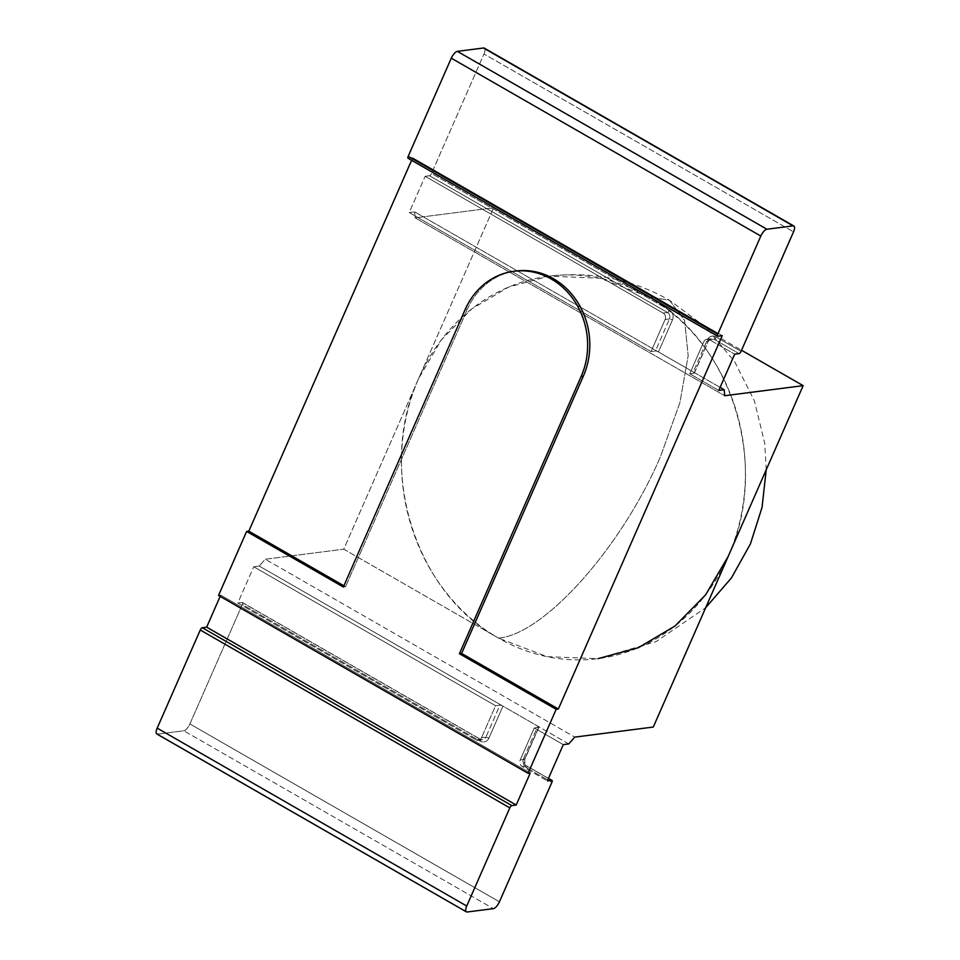 <?xml version="1.0" encoding="UTF-8"?>
<svg xmlns="http://www.w3.org/2000/svg" width="960" height="960" viewBox="0 0 960 960"><rect width="100%" height="100%" fill="white"/><g stroke="black" fill="none" stroke-linecap="round" stroke-linejoin="round"><path stroke-width="0.72" stroke-dasharray="4.8 3.6" d="M718.764 390.444L689.748 373.776L703.788 341.772A4.824 4.284 82.7 0 1 709.536 339.72L734.688 354.18L709.536 339.72A4.824 4.284 -97.3 0 0 703.788 341.772L708.156 341.208L694.104 373.212L689.748 373.776L718.764 390.444M720.108 387.384L693.264 371.964A2.412 0.612 -156.3 0 1 694.104 373.212L689.748 373.776L703.788 341.772L708.156 341.208A4.824 4.284 82.7 0 1 713.892 339.168L709.536 339.72L713.892 339.168L739.044 353.616L713.892 339.168A2.412 0.912 119.9 0 0 715.92 336.888A2.412 0.912 -60.1 0 1 713.892 339.168A4.824 4.284 82.7 0 0 708.156 341.208A2.412 0.612 23.7 0 0 708.42 341.064A2.412 0.612 23.7 0 0 707.304 339.96L693.264 371.964L658.44 351.948L672.48 319.944A7.224 6.432 -97.3 0 0 669.492 310.212L431.532 173.46L483.984 53.976L793.524 231.864L483.984 53.976L431.532 173.46A2.412 0.912 -60.1 0 1 429.504 175.74L667.464 312.48A4.824 4.284 82.7 0 1 669.456 318.972L665.1 319.536L651.048 351.54L655.416 350.976A2.412 0.612 -156.3 0 1 658.44 351.948L720.108 387.384M694.38 373.068L708.42 341.064A2.412 0.612 -156.3 0 0 707.304 339.96A7.224 6.432 -97.3 0 1 715.92 336.888L741.072 351.348L715.92 336.888A7.224 6.432 -97.3 0 0 707.304 339.96L693.264 371.964A2.412 0.612 -156.3 0 1 694.38 373.068A2.412 0.612 -156.3 0 1 694.104 373.212L708.156 341.208A2.412 0.612 -156.3 0 0 708.42 341.064L711.408 338.652L707.052 339.204M728.22 556.356A192.792 171.588 -97.3 0 0 648.372 296.724L493.608 207.78L415.128 217.848L724.668 395.724L415.128 217.848L414.672 211.872L658.44 351.948L414.672 211.872L409.224 212.568L651.048 351.54L409.224 212.568L425.148 176.304L663.108 313.044A4.824 4.284 82.7 0 1 665.1 319.536L651.048 351.54L655.416 350.976L669.456 318.972L655.416 350.976A2.412 0.612 -156.3 0 1 658.44 351.948L672.48 319.944A2.412 0.612 23.7 0 0 669.456 318.972A2.412 0.612 -156.3 0 1 672.48 319.944A7.224 6.432 -97.3 0 0 669.492 310.212A2.412 0.912 -60.1 0 1 667.464 312.48A2.412 0.912 119.9 0 0 669.492 310.212L431.532 173.46A2.412 0.912 -60.1 0 1 429.504 175.74L425.148 176.304L663.108 313.044L667.464 312.48L429.504 175.74L425.148 176.304L409.224 212.568L414.672 211.872L415.128 217.848L493.608 207.78L343.74 549.168L265.272 559.236L259.188 566.052L253.74 566.76L237.816 603.024L242.184 602.472A2.412 0.912 -60.1 0 1 242.34 604.464L189.888 723.948A7.224 2.736 -60.1 0 1 183.804 730.764L157.644 734.124L183.804 730.764L493.344 908.64L183.804 730.764A7.224 2.736 -60.1 0 0 189.888 723.948L242.34 604.464L480.3 741.204A2.412 0.912 119.9 0 0 480.408 739.26A2.412 0.912 119.9 0 0 480.144 739.212L475.788 739.776L237.816 603.024L253.74 566.76L495.576 705.72L481.524 737.724A4.824 4.284 82.7 0 1 475.788 739.776A4.824 4.284 -97.3 0 0 481.524 737.724L485.88 737.172L499.932 705.168L495.576 705.72L253.74 566.76L259.188 566.052L502.956 706.14A2.412 0.612 23.7 0 0 499.932 705.168L495.576 705.72L481.524 737.724L485.88 737.172A4.824 4.284 82.7 0 1 480.144 739.212L475.788 739.776L237.816 603.024L242.184 602.472L480.144 739.212L242.184 602.472A2.412 0.912 -60.1 0 1 242.448 602.508A2.412 0.912 -60.1 0 1 242.34 604.464L480.3 741.204A7.224 6.432 -97.3 0 0 488.904 738.144L502.956 706.14L537.78 726.144L523.728 758.148A7.224 6.432 -97.3 0 0 526.728 767.892L551.88 782.34L526.728 767.892A2.412 0.912 119.9 0 0 526.836 765.936A2.412 0.912 119.9 0 0 526.572 765.888A4.824 4.284 82.7 0 1 524.58 759.408L520.212 759.96L534.264 727.956L538.632 727.392A2.412 0.612 23.7 0 0 537.78 726.144L259.188 566.052L265.272 559.236L574.812 737.112L265.272 559.236L343.74 549.168L498.516 638.112A192.792 171.588 -97.3 0 0 728.208 556.368C770.388 466.368 732.108 341.892 648.372 296.724L669.504 300.252L684.576 320.412L688.176 355.752L679.908 402.648L660.636 456.228C621.804 547.284 544.08 634.476 498.516 638.112L547.092 656.664L597.984 658.644L656.124 641.58L705.66 607.74M665.1 319.536A4.824 4.284 -97.3 0 0 663.108 313.044L667.464 312.48A4.824 4.284 82.7 0 1 669.456 318.972L665.1 319.536M220.164 596.376L220.704 595.152L218.532 595.44L220.704 595.152L220.164 596.376M411.6 160.296L412.716 157.764L408.348 158.316L717.888 336.192L408.348 158.316L412.716 157.764L411.6 160.296M484.824 48.756A7.224 2.736 -60.1 0 1 483.984 53.976A7.224 2.736 -60.1 0 0 484.308 48.132M499.428 901.824L189.888 723.948L499.428 901.824M568.74 743.928L537.78 726.144L568.74 743.928M563.292 744.636L534.264 727.956L563.292 744.636M548.472 778.368L526.836 765.936A2.412 0.912 -60.1 0 0 526.572 765.888L522.216 766.452L526.572 765.888L548.436 778.452L526.572 765.888A4.824 4.284 82.7 0 1 524.58 759.408L520.212 759.96A4.824 4.284 -97.3 0 0 522.216 766.452L547.368 780.9L522.216 766.452A4.824 4.284 82.7 0 1 520.212 759.96L534.264 727.956L538.632 727.392L524.58 759.408L538.632 727.392A2.412 0.612 23.7 0 0 538.896 727.26A2.412 0.612 23.7 0 0 537.78 726.144L523.728 758.148A2.412 0.612 -156.3 0 1 524.844 759.264A2.412 0.612 -156.3 0 1 524.58 759.408A2.412 0.612 23.7 0 0 524.844 759.264A2.412 0.612 23.7 0 0 523.728 758.148A7.224 6.432 -97.3 0 0 526.728 767.892A2.412 0.912 -60.1 0 0 526.836 765.936C525.192 765.396 524.532 763.164 524.844 759.264L538.896 727.26M648.372 296.724L741.54 350.268L648.372 296.724A192.792 171.588 -97.3 0 0 418.668 378.48L493.608 207.78L648.372 296.724L599.796 278.172L548.904 276.18L508.488 287.136L471.924 308.784L441.384 339.852L418.668 378.48C376.5 468.456 414.78 592.932 498.516 638.112C544.08 634.476 621.804 547.284 660.636 456.228L679.908 402.648L688.176 355.752L684.576 320.412L669.504 300.252L648.372 296.724M418.668 378.48A192.792 171.588 -97.3 0 0 498.516 638.112L343.74 549.168L418.668 378.48M488.904 738.144L502.956 706.14A2.412 0.612 23.7 0 0 499.932 705.168L485.88 737.172A2.412 0.612 -156.3 0 1 488.904 738.144A2.412 0.612 23.7 0 0 485.88 737.172A4.824 4.284 82.7 0 1 480.144 739.212A2.412 0.912 -60.1 0 1 480.408 739.26A2.412 0.912 -60.1 0 1 480.3 741.204A7.224 6.432 -97.3 0 0 488.904 738.144M157.644 734.124L467.196 912L157.644 734.124A7.224 2.736 -60.1 0 1 156.852 733.992M530.244 773.028L220.704 595.152L530.244 773.028M515.04 271.152A72.3 64.344 82.7 0 0 467.292 309.36L345.54 586.728L343.356 587.016L345.54 586.728L343.896 585.792L345.54 586.728L467.292 309.36L465.12 309.636L467.292 309.36A72.3 64.344 82.7 0 1 516.132 270.996M722.256 335.64L412.716 157.764L722.256 335.64M478.272 740.28L482.628 739.728L480.408 739.26L242.448 602.508M766.224 469.764L764.724 443.256L754.428 400.944L734.652 361.668L705.984 327.396L669.504 300.252C632.364 279.18 592.164 271.152 548.904 276.18"/><path stroke-width="1.44" d="M408.084 158.28L717.624 336.156A2.412 0.912 119.9 0 1 717.744 334.2L408.192 156.324L717.744 334.2L760.824 236.052L451.284 58.176L408.192 156.324A2.412 0.912 -60.1 0 0 408.084 158.28A2.412 0.912 -60.1 0 0 408.348 158.316A2.412 0.912 -60.1 0 1 408.192 156.324L451.284 58.176A7.224 2.736 -60.1 0 1 457.356 51.36L483.516 48A7.224 2.736 -60.1 0 1 484.308 48.132L793.848 226.008A7.224 2.736 119.9 0 1 793.524 231.864L741.072 351.348A2.412 0.912 119.9 0 1 739.044 353.616L734.688 354.18L718.764 390.444L724.212 389.748L724.668 395.724L803.148 385.656L728.22 556.356L653.292 727.044L574.812 737.112L568.74 743.928L563.292 744.636L547.368 780.9L551.724 780.348A2.412 0.912 -60.1 0 1 551.88 782.34L499.428 901.824A7.224 2.736 -60.1 0 1 493.344 908.64L467.196 912A7.224 2.736 -60.1 0 1 466.728 906.024L509.82 807.876A2.412 0.912 -60.1 0 1 511.836 805.596L516.204 805.032L530.244 773.028L528.072 773.316L556.164 709.308L558.348 709.02L722.256 335.64L717.888 336.192A2.412 0.912 -60.1 0 1 717.744 334.2L760.824 236.052A7.224 2.736 -60.1 0 1 766.908 229.236L793.056 225.876A7.224 2.736 -60.1 0 1 793.524 231.864L741.072 351.348A2.412 0.912 -60.1 0 1 739.044 353.616L734.688 354.18L718.764 390.444L724.212 389.748L720.108 387.384L724.212 389.748L724.668 395.724L803.148 385.656L728.22 556.356L653.292 727.044L574.812 737.112L568.74 743.928L563.292 744.636L547.368 780.9L551.724 780.348L548.436 778.452L551.724 780.348A2.412 0.912 119.9 0 1 551.988 780.384L548.472 778.368M157.644 734.124A7.224 2.736 -60.1 0 1 157.188 728.136L200.268 630A2.412 0.912 -60.1 0 1 202.296 627.72L206.652 627.156L220.164 596.376L206.652 627.156L516.204 805.032L511.836 805.596A2.412 0.912 119.9 0 0 509.82 807.876L200.268 630L157.188 728.136L466.728 906.024A7.224 2.736 119.9 0 0 466.392 911.868A7.224 2.736 119.9 0 0 467.196 912L493.344 908.64A7.224 2.736 119.9 0 0 499.428 901.824L551.88 782.34A2.412 0.912 119.9 0 0 551.988 780.384M218.532 595.44L246.624 531.432L248.808 531.144L411.6 160.296L248.808 531.144L343.896 585.792L248.808 531.144L246.624 531.432L218.532 595.44L528.072 773.316L218.532 595.44M793.848 226.008A7.224 2.736 119.9 0 0 793.056 225.876L483.516 48L457.356 51.36L766.908 229.236A7.224 2.736 119.9 0 0 760.824 236.052L451.284 58.176A7.224 2.736 -60.1 0 1 457.356 51.36L766.908 229.236L793.056 225.876L483.516 48A7.224 2.736 -60.1 0 1 484.824 48.756M597.984 658.644L638.4 647.688L674.964 626.04L705.504 594.984L728.22 556.356M741.54 350.268L803.148 385.656L741.54 350.268M466.392 911.868L156.852 733.992A7.224 2.736 -60.1 0 1 157.188 728.136L466.728 906.024L509.82 807.876L200.268 630A2.412 0.912 -60.1 0 1 202.296 627.72L511.836 805.596L202.296 627.72L206.652 627.156L516.204 805.032L530.244 773.028L528.072 773.316L556.164 709.308L459.432 653.712L581.196 376.344A72.3 64.344 -97.3 0 0 551.256 278.976A72.3 64.344 -97.3 0 0 465.12 309.636L343.356 587.016L246.624 531.432L343.356 587.016L465.12 309.636A72.3 64.344 -97.3 0 1 513.948 271.284A72.3 64.344 -97.3 0 1 575.196 302.112A72.3 64.344 -97.3 0 1 581.196 376.344L583.38 376.068L581.196 376.344L459.432 653.712L461.616 653.436L558.348 709.02L722.256 335.64L717.888 336.192A2.412 0.912 119.9 0 1 717.624 336.156M513.948 271.284L516.132 270.996A72.3 64.344 82.7 0 1 577.38 301.836A72.3 64.344 82.7 0 1 583.38 376.068L461.616 653.436L558.348 709.02L556.164 709.308L459.432 653.712L461.616 653.436L583.38 376.068A72.3 64.344 82.7 0 0 577.056 301.332A72.3 64.344 82.7 0 0 515.04 271.152M705.66 607.74L731.472 577.86L750.42 543.9L762.048 507.396L766.224 469.764"/></g></svg>
